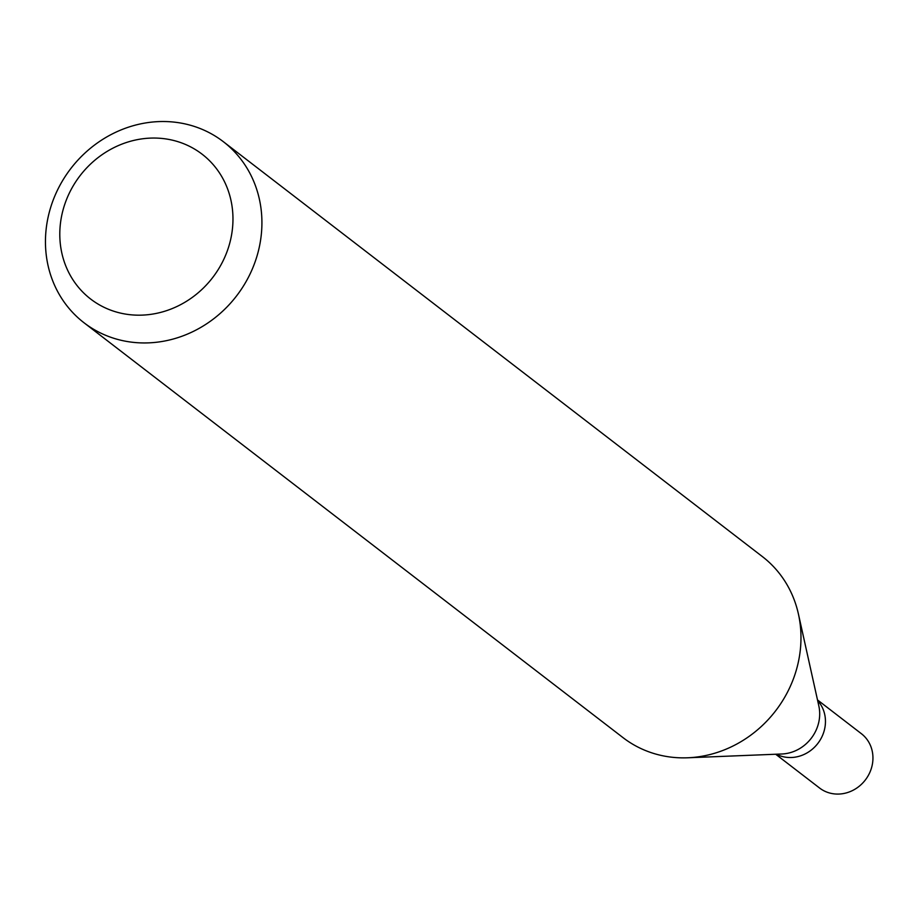 <?xml version="1.0" encoding="UTF-8"?>
<svg xmlns="http://www.w3.org/2000/svg" width="917" height="917" viewBox="0 0 917 917"><rect width="100%" height="100%" fill="white"/><g stroke="black" fill="none" stroke-linecap="round" stroke-linejoin="round"><path stroke-width="1.38" d="M261.872 219.427A114.235 104.527 127.6 0 1 200.846 327.392A114.235 104.527 127.6 0 1 84.009 322.761A114.235 104.527 127.6 0 1 70.861 168.487A114.235 104.527 127.6 0 1 223.37 141.711A114.235 104.527 127.6 0 1 261.872 219.427M84.009 322.761L623.067 737.669A114.235 104.527 -52.4 0 0 687.716 757.786A114.235 104.527 -52.4 0 0 696.003 757.121A114.235 104.527 -52.4 0 0 800.931 634.335A114.235 104.527 -52.4 0 0 798.409 613.977A114.235 104.527 -52.4 0 0 762.417 556.619L223.37 141.711M232.929 216.366A91.391 83.619 127.6 0 1 105.363 307.929A91.391 83.619 127.6 0 1 100.847 155.546A91.391 83.619 127.6 0 1 232.929 216.366M793.973 757.304A34.273 31.361 -52.4 0 0 822.687 735.079A34.273 31.361 -52.4 0 0 817.655 700.611A34.273 31.361 -52.4 0 1 822.687 735.079A34.273 31.361 -52.4 0 1 793.973 757.304A34.273 31.361 -52.4 0 1 776.401 754.21A34.273 31.361 -52.4 0 0 793.973 757.304M775.69 754.244L819.58 788.024A34.273 31.361 -52.4 0 0 841.462 793.858A34.273 31.361 -52.4 0 0 871.15 769.042A34.273 31.361 -52.4 0 0 861.384 733.703L817.494 699.923M687.716 757.786L781.857 753.992A38.159 34.915 -52.4 0 0 784.62 753.774A38.159 34.915 -52.4 0 0 818.835 705.952L798.409 613.977"/></g></svg>
